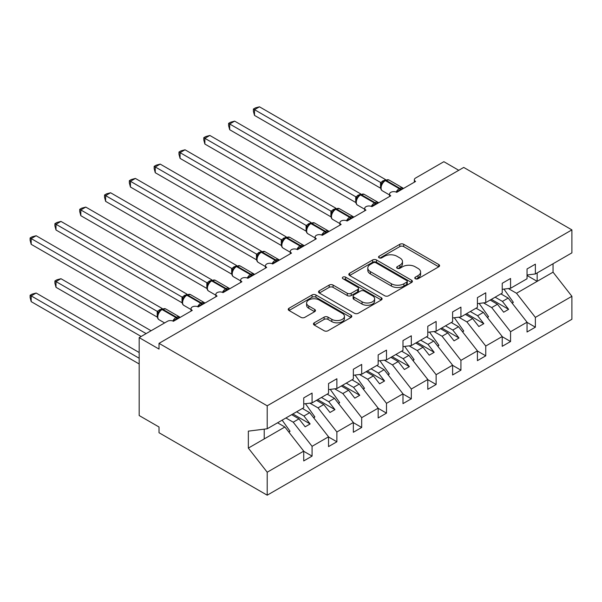 <?xml version="1.0" encoding="UTF-8"?>
<svg xmlns="http://www.w3.org/2000/svg" width="602" height="602" viewBox="0 0 602 602"><rect width="100%" height="100%" fill="white"/><g stroke="black" fill="none" stroke-linecap="round" stroke-linejoin="round"><path stroke-width="0.9" d="M415.342 278.741A1.926 1.114 0 0 0 418.066 278.741L438.768 266.791A2.754 1.588 0 0 0 439.58 265.663A2.754 1.588 0 0 0 438.768 264.541L403.701 244.292A2.754 1.588 0 0 0 399.803 244.292L379.102 256.241A1.926 1.114 0 0 0 378.538 257.031A1.926 1.114 0 0 0 379.102 257.822A1.926 1.114 0 0 0 381.826 257.822L384.505 256.271A8.819 5.094 0 0 1 396.974 256.271L399.901 257.957A8.819 5.094 0 0 1 402.482 261.561A8.819 5.094 0 0 1 399.901 265.158L397.222 266.709A1.926 1.114 0 0 0 396.658 267.491A1.926 1.114 0 0 0 397.222 268.281A1.926 1.114 0 0 0 399.946 268.281L402.625 266.731A8.819 5.094 0 0 1 415.094 266.731L418.021 268.424A8.819 5.094 0 0 1 420.602 272.021A8.819 5.094 0 0 1 418.021 275.618L415.342 277.168A1.926 1.114 0 0 0 414.778 277.958A1.926 1.114 0 0 0 415.342 278.741L415.342 277.168M314.267 322.807A2.754 1.588 0 0 0 313.461 323.936A2.754 1.588 0 0 0 314.267 325.057L324.109 330.739A2.754 1.588 0 0 0 328.007 330.739L350.996 317.465A2.754 1.588 0 0 0 351.801 316.343A2.754 1.588 0 0 0 350.996 315.215L315.922 294.972A2.754 1.588 0 0 0 312.024 294.972L289.035 308.247A2.754 1.588 0 0 0 288.23 309.368A2.754 1.588 0 0 0 289.035 310.489L300.925 317.352A2.754 1.588 0 0 0 304.815 317.352L314.658 311.67A2.754 1.588 0 0 0 315.463 310.549A2.754 1.588 0 0 0 314.658 309.42L308.766 306.019A7.375 4.259 0 0 1 306.606 303.009A7.375 4.259 0 0 1 311.151 299.081A7.375 4.259 0 0 1 319.188 300.007L342.275 313.333A7.375 4.259 0 0 1 344.434 316.343A7.375 4.259 0 0 1 339.882 320.272A7.375 4.259 0 0 1 331.852 319.353L328.007 317.126A2.754 1.588 0 0 0 324.109 317.126L314.267 322.807L314.267 325.057M527.036 274.994L535.374 273.955L571.9 252.87L571.9 229.889L463.721 167.431L159.026 343.343L159.026 349.077L139.175 337.617L167.461 321.287A4.214 2.431 0 0 1 173.414 321.287L192.271 310.399A4.214 2.431 0 0 1 191.037 308.675A4.214 2.431 0 0 1 193.641 306.433A4.214 2.431 0 0 1 198.224 306.96L217.081 296.071A4.214 2.431 0 0 1 215.855 294.355A4.214 2.431 0 0 1 218.451 292.105A4.214 2.431 0 0 1 223.041 292.632L241.899 281.744A4.214 2.431 0 0 1 240.665 280.028A4.214 2.431 0 0 1 243.261 277.778A4.214 2.431 0 0 1 247.851 278.305L266.709 267.423A4.214 2.431 0 0 1 265.474 265.7A4.214 2.431 0 0 1 268.078 263.458A4.214 2.431 0 0 1 272.661 263.985L291.518 253.096A4.214 2.431 0 0 1 290.284 251.38A4.214 2.431 0 0 1 292.888 249.13A4.214 2.431 0 0 1 297.478 249.657L316.336 238.768A4.214 2.431 0 0 1 315.102 237.053A4.214 2.431 0 0 1 317.698 234.803A4.214 2.431 0 0 1 322.288 235.329L341.146 224.448A4.214 2.431 0 0 1 339.912 222.725A4.214 2.431 0 0 1 342.515 220.482A4.214 2.431 0 0 1 347.098 221.009L365.956 210.121A4.214 2.431 0 0 1 364.722 208.397A4.214 2.431 0 0 1 367.325 206.155A4.214 2.431 0 0 1 371.916 206.682L390.773 195.793A4.214 2.431 0 0 1 389.539 194.077A4.214 2.431 0 0 1 392.135 191.827A4.214 2.431 0 0 1 396.726 192.354L415.583 181.473A4.214 2.431 180 0 1 414.349 179.75A4.214 2.431 180 0 1 415.583 178.034L443.87 161.697L458.754 170.298M571.9 229.889L267.205 405.801L159.026 343.343M384.701 295.755A2.754 1.588 0 0 0 388.599 295.755L411.587 282.481A2.754 1.588 0 0 0 412.4 281.36A2.754 1.588 0 0 0 411.587 280.231L376.521 259.981A2.754 1.588 0 0 0 372.623 259.981L349.634 273.255A2.754 1.588 0 0 0 348.821 274.384A2.754 1.588 0 0 0 349.634 275.505L384.701 295.755M343.682 279.162A1.926 1.114 0 0 1 345.638 279.433L345.638 277.138L381.292 297.727A2.754 1.588 0 0 1 382.097 298.848A2.754 1.588 0 0 1 381.292 299.977L358.303 313.251A2.754 1.588 0 0 1 354.405 313.251L319.331 293.001L319.331 290.751A2.754 1.588 0 0 0 318.526 291.872A2.754 1.588 0 0 0 319.331 293.001M319.331 290.751L329.174 285.07A2.754 1.588 0 0 1 333.072 285.07L347.294 293.279A2.754 1.588 0 0 0 351.192 293.279L357.716 289.517A2.754 1.588 0 0 0 358.521 288.388A2.754 1.588 0 0 0 357.716 287.267L342.907 278.711A1.926 1.114 0 0 1 342.342 277.928A1.926 1.114 0 0 1 343.531 276.897A1.926 1.114 0 0 1 345.638 277.138M267.205 405.801L267.205 428.782L303.732 407.697L303.732 397.892L312.069 393.083L312.069 402.881L303.732 403.919M312.069 402.881L328.541 393.369L328.541 383.572L336.879 378.756L336.879 388.553L328.541 389.592M336.879 388.553L353.351 379.042L353.351 369.244L361.689 364.428L361.689 374.233L353.351 375.272M361.689 374.233L378.169 364.722L378.169 354.917L386.499 350.108L386.499 359.906L378.169 360.944M386.499 359.906L402.979 350.394L402.979 340.597L411.316 335.781L411.316 345.578L402.979 346.617M411.316 345.578L427.789 336.067L427.789 326.269L436.126 321.453L436.126 331.258L427.789 332.296M436.126 331.258L452.606 321.739L452.606 311.941L460.936 307.133L460.936 316.93L452.606 317.969M460.936 316.93L477.416 307.419L477.416 297.621L485.754 292.805L485.754 302.603L477.416 303.641M485.754 302.603L502.226 293.091L502.226 283.294L510.564 278.478L510.564 288.275L502.226 289.321M303.732 451.304L312.069 456.113L312.069 446.315L328.541 436.804L309.684 412.679L302.392 408.465M285.912 417.976L293.212 422.19L312.069 446.315M328.541 436.977L336.879 441.785L336.879 431.988L353.351 422.476L334.494 398.351L327.202 394.144M309.864 403.152L318.022 407.87L336.879 431.988M353.351 422.649L361.689 427.465L361.689 417.668L378.169 408.156L359.311 384.031L352.012 379.817M334.674 388.832L342.831 393.542L361.689 417.668M378.169 408.322L386.499 413.138L386.499 403.34L402.979 393.828L384.121 369.703L376.822 365.489M359.484 374.504L367.649 379.215L386.499 403.34M402.979 394.001L411.316 398.81L411.316 389.012L427.789 379.501L408.931 355.376L401.639 351.169M384.294 360.177L392.459 364.887L411.316 389.012M427.789 379.674L436.126 384.49L436.126 374.692L452.606 365.181L433.749 341.056L426.449 336.842M409.112 345.857L417.269 350.567L436.126 374.692M452.606 365.346L460.936 370.162L460.936 360.365L477.416 350.853L458.558 326.728L451.259 322.514M433.922 331.529L442.079 336.24L460.936 360.365M477.416 351.026L485.754 355.835L485.754 346.037L502.226 336.526L483.368 312.4L476.077 308.194M458.732 317.201L466.896 321.912L485.754 346.037M502.226 336.699L510.564 341.515L510.564 331.717L527.036 322.198L527.036 332.003L535.374 327.187L535.374 317.389L571.9 296.304L571.9 319.278L267.205 495.19L159.026 432.733L159.026 427.006L139.175 415.546L139.175 337.617M483.549 302.881L491.706 307.592L510.564 331.717M535.374 273.955L535.374 264.158L527.036 268.966L527.036 278.764L510.564 288.275M527.036 322.371L535.374 327.187M508.359 288.554L516.516 293.264L535.374 317.389M267.205 428.782L248.348 431.13L248.348 448.091L284.874 427.006L277.575 422.792M284.874 427.006L303.732 451.131L303.732 460.929L312.069 456.113M336.879 441.785L328.541 446.601L328.541 436.804M361.689 427.465L353.351 432.274L353.351 422.476M386.499 413.138L378.169 417.954L378.169 408.156M411.316 398.81L402.979 403.626L402.979 393.828M436.126 384.49L427.789 389.298L427.789 379.501M460.936 370.162L452.606 374.978L452.606 365.181M485.754 355.835L477.416 360.651L477.416 350.853M510.564 341.515L502.226 346.323L502.226 336.526M248.348 448.091L267.205 472.216L303.732 451.131M267.205 472.216L267.205 495.19M293.212 422.19L298.968 418.872L305.169 426.803L310.128 423.943L303.927 416.005L309.684 412.679M291.669 414.658L298.968 418.872M296.635 411.791L303.927 416.005M318.022 407.87L323.778 404.544L329.979 412.483L334.945 409.616L328.737 401.677L334.494 398.351M316.479 400.33L323.778 404.544M321.445 397.463L328.737 401.677M342.831 393.542L348.588 390.216L354.796 398.155L359.755 395.288L353.555 387.349L359.311 384.031M341.296 386.002L348.588 390.216M346.255 383.143L353.555 387.349M367.649 379.215L373.398 375.889L379.606 383.828L384.565 380.961L378.365 373.029L384.121 369.703M366.106 371.682L373.398 375.889M371.065 368.815L378.365 373.029M392.459 364.887L398.215 361.569L404.416 369.508L409.383 366.641L403.174 358.702L408.931 355.376M390.916 357.355L398.215 361.569M395.883 354.488L403.174 358.702M417.269 350.567L423.025 347.241L429.234 355.18L434.192 352.313L427.992 344.374L433.749 341.056M415.734 343.027L423.025 347.241M420.693 340.168L427.992 344.374M442.079 336.24L447.835 332.914L454.043 340.852L459.002 337.985L452.802 330.054L458.558 326.728M440.544 328.707L447.835 332.914M445.503 325.84L452.802 330.054M466.896 321.912L472.653 318.593L478.853 326.525L483.82 323.665L477.612 315.726L483.368 312.4M465.354 314.379L472.653 318.593M470.32 311.512L477.612 315.726M491.706 307.592L497.463 304.266L503.671 312.205L508.63 309.338L502.429 301.399L508.178 298.08L527.036 322.198M490.171 300.052L497.463 304.266M495.13 297.192L502.429 301.399M508.178 298.08L500.887 293.866M516.516 293.264L553.042 272.179L571.9 296.304M527.036 275.498L537.165 281.345L537.165 272.924M553.042 263.751L553.042 272.179M264.225 438.926L264.225 429.151M491.36 299.367L508.63 309.338M466.55 313.695L483.82 323.665M441.733 328.015L459.002 337.985M416.923 342.342L434.192 352.313M392.113 356.67L409.383 366.641M367.295 370.99L384.565 380.961M342.485 385.318L359.755 395.288M317.675 399.645L334.945 409.616M292.858 413.965L310.128 423.943M416.11 279.012L418.021 277.913A8.819 5.094 0 0 0 420.602 274.316L420.602 272.021M402.482 261.561L402.482 263.849A8.819 5.094 0 0 1 399.901 267.454L397.99 268.552M438.73 266.814L403.701 246.587A2.754 1.588 0 0 0 399.803 246.587L379.87 258.092M411.55 282.504L376.521 262.276A2.754 1.588 0 0 0 372.623 262.276L349.664 275.528M406.719 282.142A1.926 1.114 0 0 0 407.283 281.36A1.926 1.114 0 0 0 406.719 280.57L375.934 262.796A1.926 1.114 0 0 0 373.21 262.796L370.38 264.428A8.819 5.094 0 0 0 367.799 268.025A8.819 5.094 0 0 0 370.38 271.63L391.42 283.775A8.819 5.094 0 0 0 403.897 283.775L406.719 282.142L406.719 284.437A1.926 1.114 0 0 0 407.283 283.647L407.283 281.36M367.799 268.025L367.799 270.321A8.819 5.094 0 0 0 370.38 273.918L370.38 271.63M406.719 284.437L403.897 286.07A8.819 5.094 0 0 1 391.42 286.07L370.38 273.918M319.369 293.023L329.174 287.365L329.174 285.07M358.521 288.388L358.521 290.683A2.754 1.588 0 0 1 357.716 291.804L351.192 295.574A2.754 1.588 0 0 1 347.294 295.574L333.072 287.365A2.754 1.588 0 0 0 329.174 287.365M345.638 279.433L381.254 299.999M362.05 301.805A7.375 4.259 0 0 0 370.087 302.723A7.375 4.259 0 0 0 374.632 298.795A7.375 4.259 0 0 0 372.472 295.785L364.338 291.09A2.754 1.588 0 0 0 360.447 291.09L353.916 294.86A2.754 1.588 0 0 0 353.111 295.981A2.754 1.588 0 0 0 353.916 297.11L362.05 301.805L362.05 304.093A7.375 4.259 0 0 0 370.087 305.018A7.375 4.259 0 0 0 374.632 301.083L374.632 298.795M353.111 295.981L353.111 298.276A2.754 1.588 0 0 0 353.916 299.397L353.916 297.11M362.05 304.093L353.916 299.397M344.434 316.343L344.434 318.631A7.375 4.259 0 0 1 339.882 322.567A7.375 4.259 0 0 1 331.852 321.641L328.007 319.421A2.754 1.588 0 0 0 324.109 319.421L314.304 325.08M306.606 303.009L306.606 305.304A7.375 4.259 0 0 0 308.766 308.314L308.766 306.019M314.62 311.693L308.766 308.314M350.958 317.487L315.922 297.26A2.754 1.588 0 0 0 312.024 297.26L289.073 310.512M254.503 172.706L330.957 216.848M503.949 289.103L513.34 302.309L512.069 303.047M513.34 302.309L512.317 303.37M396.763 192.339L396.545 191.797L402.949 188.102M254.503 115.403L253.412 111.332L253.412 109.045L254.503 109.669L259.462 106.81L385.581 179.614L380.614 182.481L254.503 109.669L254.503 115.403L380.524 188.163L380.524 182.429M384.467 180.766A1.407 0.813 60 0 1 384.663 180.57L382.887 182.052L381.284 184.641C380.283 187.741 380.637 189.796 382.345 190.796L389.539 194.95M382.262 183.55L380.614 182.481M253.412 109.045L255.391 107.893L259.462 106.81M229.686 187.026L306.147 231.168M479.139 303.431L488.531 316.637L487.259 317.374M488.531 316.637L487.507 317.69M204.876 201.354L281.337 245.496M454.329 317.751L463.721 330.965L462.441 331.702M463.721 330.965L462.697 332.018M180.066 215.682L256.52 259.823M429.512 332.078L438.903 345.292L437.631 346.022M438.903 345.292L437.88 346.346M155.256 230.002L231.71 274.151M404.702 346.406L414.093 359.612L412.822 360.35M414.093 359.612L413.07 360.673M371.946 206.659L371.735 206.125L378.139 202.422M229.686 129.723L228.602 125.66L228.602 123.365L229.686 123.997L234.652 121.13L360.764 193.942L355.805 196.809L229.686 123.997L229.686 129.723L355.714 202.49L355.714 196.756M359.657 195.093A1.407 0.813 60 0 1 359.845 194.897L358.07 196.38L356.467 198.969C355.466 202.069 355.82 204.116 357.528 205.116L364.722 209.27M357.453 197.877L355.805 196.809M228.602 123.365L230.581 122.221L234.652 121.13M347.136 220.987L346.925 220.445L353.321 216.75M204.876 144.051L203.785 139.98L203.785 137.692L204.876 138.325L209.842 135.458L335.954 208.269L330.987 211.136L204.876 138.325L204.876 144.051L330.904 216.81L330.904 211.084M334.847 209.421A1.407 0.813 60 0 1 335.036 209.218L333.26 210.708L331.657 213.296A3.085 2.235 18 0 0 330.889 211.121M332.643 212.197L330.987 211.136M203.785 137.692L205.771 136.549L209.842 135.458M322.326 235.314L322.108 234.772L328.511 231.078M180.066 158.379L178.975 154.308L178.975 152.02L180.066 152.645L185.025 149.785L311.144 222.589L306.177 225.457L180.066 152.645L180.066 158.379L306.087 231.138L306.087 225.404M310.03 223.741A1.407 0.813 60 0 1 310.226 223.545L308.45 225.028L306.847 227.616A3.085 2.235 18 0 0 306.079 225.449M307.825 226.525L306.177 225.457M178.975 152.02L180.954 150.876L185.025 149.785M297.508 249.634L297.298 249.1L303.701 245.398M155.256 172.706L154.165 168.635L154.165 166.34L155.256 166.972L160.215 164.105L286.326 236.917L281.367 239.784L155.256 166.972L155.256 172.706L281.277 245.465L281.277 239.731M285.22 238.068A1.407 0.813 60 0 1 285.408 237.873L283.632 239.355L282.029 241.944C281.029 245.044 281.382 247.091 283.098 248.092L290.284 252.246M283.015 240.853L281.367 239.784M154.165 166.34L156.144 165.196L160.215 164.105M130.438 244.329L206.9 288.471M379.892 360.726L389.283 373.94L388.004 374.677M389.283 373.94L388.26 374.993M272.698 263.962L272.488 263.42L278.892 259.725M130.438 187.026L129.347 182.955L129.347 180.668L130.438 181.3L135.405 178.433L261.516 251.245L256.55 254.112L130.438 181.3L130.438 187.026L256.467 259.786L256.467 254.059M260.41 252.396A1.407 0.813 60 0 1 260.598 252.193L258.822 253.683L257.22 256.271C256.219 259.372 256.572 261.418 258.281 262.419L265.474 266.573M258.205 255.173L256.55 254.112M129.347 180.668L131.334 179.524L135.405 178.433M105.628 258.657L182.082 302.798M355.075 375.054L364.466 388.267L363.194 388.997M364.466 388.267L363.442 389.321M247.889 278.29L247.67 277.748L254.074 274.053M105.628 201.354L104.537 197.283L104.537 194.995L105.628 195.62L110.587 192.76L236.706 265.565L231.74 268.432L105.628 195.62L105.628 201.354L231.65 274.113L231.65 268.379M235.593 266.716A1.407 0.813 60 0 1 235.788 266.52L234.012 268.003L232.41 270.591A3.085 2.235 18 0 0 231.642 268.424M233.388 269.5L231.74 268.432M104.537 194.995L106.516 193.852L110.587 192.76M80.819 272.977L157.272 317.126M330.265 389.381L339.656 402.587L338.384 403.325M339.656 402.587L338.633 403.649M223.071 292.61L222.86 292.075L229.264 288.373M80.819 215.682L79.727 211.611L79.727 209.315L80.819 209.947L85.777 207.08L211.896 279.892L206.93 282.759L80.819 209.947L80.819 215.682L206.84 288.441L206.84 282.707M210.783 281.044A1.407 0.813 60 0 1 210.971 280.848L209.203 282.33L207.592 284.919A3.085 2.235 18 0 0 206.825 282.744M208.578 283.828L206.93 282.759M79.727 209.315L81.706 208.172L85.777 207.08M54.91 280.946L56.001 281.578L56.001 287.304L54.91 283.233L54.91 280.946L56.897 279.802L60.968 278.711L56.001 281.578L146.12 333.606M56.001 287.304L141.161 336.473M60.968 278.711L151.079 330.739M305.455 403.701L314.846 416.915L313.567 417.653M314.846 416.915L313.823 417.969M198.261 306.937L198.05 306.395L204.454 302.701M56.001 230.002L54.91 225.931L54.91 223.643L56.001 224.275L60.968 221.408L187.079 294.22L182.113 297.087L56.001 224.275L56.001 230.002L182.03 302.761L182.03 297.034M185.973 295.371A1.407 0.813 60 0 1 186.161 295.168L184.385 296.658L182.782 299.247C181.781 302.347 182.135 304.394 183.843 305.395L191.037 309.548M183.768 298.148L182.113 297.087M54.91 223.643L56.897 222.499L60.968 221.408M30.1 295.273L31.191 295.898L31.191 301.632L30.1 297.561L30.1 295.273L32.079 294.13L36.15 293.039L31.191 295.898L139.175 358.243M31.191 301.632L139.175 363.977M36.15 293.039L139.175 352.516M282.15 420.151L290.036 431.243L288.757 431.973M290.036 431.243L289.005 432.296M173.451 321.265L173.233 320.723L179.637 317.028M31.191 244.329L30.1 240.258L30.1 237.971L31.191 238.595L36.15 235.736L162.269 308.54L157.212 311.362L31.191 238.595L31.191 244.329L157.212 317.088L157.212 311.362M161.155 309.699A1.407 0.813 60 0 1 161.351 309.496L159.575 310.978L157.972 313.567C156.971 316.667 157.325 318.721 159.033 319.722L164.602 322.935M158.951 312.476L157.303 311.407M30.1 237.971L32.079 236.827L36.15 235.736M418.021 277.913L418.021 275.618M397.222 268.281L397.222 266.709M399.901 267.454L399.901 265.158M379.102 257.822L379.102 256.241M399.803 246.587L399.803 244.292M403.701 246.587L403.701 244.292M438.768 266.791L438.768 264.541M349.634 275.505L349.634 273.255M372.623 262.276L372.623 259.981M376.521 262.276L376.521 259.981M411.587 282.481L411.587 280.231M391.42 286.07L391.42 283.775M403.897 286.07L403.897 283.775M333.072 287.365L333.072 285.07M347.294 295.574L347.294 293.279M351.192 295.574L351.192 293.279M357.716 291.804L357.716 289.517M381.292 299.977L381.292 297.727M324.109 319.421L324.109 317.126M328.007 319.421L328.007 317.126M331.852 321.641L331.852 319.353M314.658 311.67L314.658 309.42M289.035 310.489L289.035 308.247M312.024 297.26L312.024 294.972M315.922 297.26L315.922 294.972M350.996 317.465L350.996 315.215M400.924 189.931A3.085 1.783 60 0 1 400.744 189.48A1.407 0.813 -120 0 0 399.848 188.321A6.035 3.484 -60 0 1 402.866 188.02L403.46 188.471M385.257 180.224L388.975 179.998A6.035 3.484 120 0 0 385.957 180.291A1.407 0.813 -120 0 0 385.257 180.224L384.663 180.57A1.407 0.813 60 0 1 385.363 180.638A6.035 3.484 120 0 0 381.096 188.027A6.035 3.484 120 0 0 382.345 190.796M396.116 192.068A6.035 3.484 -60 0 1 399.254 188.659L399.848 188.321L385.957 180.291L385.363 180.638L399.254 188.659A1.407 0.813 60 0 1 400.149 189.818A3.085 1.783 60 0 0 400.33 190.277M384.008 181.006A3.085 1.783 60 0 1 383.098 180.705M383.587 181.345A3.085 1.783 60 0 1 382.503 181.051M381.277 184.663A3.085 2.235 18 0 0 380.509 182.466M376.115 204.259A3.085 1.783 60 0 1 375.934 203.8A1.407 0.813 -120 0 0 375.038 202.641A6.035 3.484 -60 0 1 378.056 202.34L378.65 202.791M360.44 194.551L364.165 194.318A6.035 3.484 120 0 0 361.147 194.619A1.407 0.813 -120 0 0 360.44 194.551L359.845 194.897A1.407 0.813 60 0 1 360.545 194.965A6.035 3.484 120 0 0 356.279 202.355A6.035 3.484 120 0 0 357.528 205.116M371.306 206.388A6.035 3.484 -60 0 1 374.444 202.987L375.038 202.641L361.147 194.619L360.545 194.965L374.444 202.987A1.407 0.813 60 0 1 375.339 204.146A3.085 1.783 60 0 0 375.513 204.605M359.191 195.326A3.085 1.783 60 0 1 358.288 195.033M358.777 195.673A3.085 1.783 60 0 1 357.693 195.379M356.459 198.991A3.085 2.235 18 0 0 355.699 196.794M351.297 218.586A3.085 1.783 60 0 1 351.116 218.127A1.407 0.813 -120 0 0 350.229 216.968A6.035 3.484 -60 0 1 353.246 216.667L353.841 217.119M335.63 208.879L339.347 208.646A6.035 3.484 120 0 0 336.33 208.947A1.407 0.813 -120 0 0 335.63 208.879L335.036 209.218A1.407 0.813 60 0 1 335.735 209.293A6.035 3.484 120 0 0 331.469 216.682A6.035 3.484 120 0 0 332.718 219.444L339.912 223.598M346.489 220.716A6.035 3.484 -60 0 1 349.634 217.314L350.229 216.968L336.33 208.947L335.735 209.293L349.634 217.314A1.407 0.813 60 0 1 350.522 218.473A3.085 1.783 60 0 0 350.703 218.925M334.381 209.654A3.085 1.783 60 0 1 333.478 209.361M333.967 209.993A3.085 1.783 60 0 1 332.883 209.707M326.487 232.906A3.085 1.783 60 0 1 326.307 232.455A1.407 0.813 -120 0 0 325.411 231.296A6.035 3.484 -60 0 1 328.436 230.995L329.023 231.446M310.82 223.199L314.537 222.973A6.035 3.484 120 0 0 311.52 223.274A1.407 0.813 -120 0 0 310.82 223.199L310.226 223.545A1.407 0.813 60 0 1 310.925 223.613A6.035 3.484 120 0 0 306.659 231.01A6.035 3.484 120 0 0 307.908 233.772L315.102 237.925M321.679 235.043A6.035 3.484 -60 0 1 324.817 231.635L325.411 231.296L311.52 223.274L310.925 223.613L324.817 231.635A1.407 0.813 60 0 1 325.712 232.793A3.085 1.783 60 0 0 325.893 233.252M309.571 223.982A3.085 1.783 60 0 1 308.66 223.688M309.15 224.32A3.085 1.783 60 0 1 308.066 224.027M301.677 247.234A3.085 1.783 60 0 1 301.497 246.775A1.407 0.813 -120 0 0 300.601 245.616A6.035 3.484 -60 0 1 303.619 245.323L304.213 245.767M286.003 237.527L289.728 237.293A6.035 3.484 120 0 0 286.71 237.594A1.407 0.813 -120 0 0 286.003 237.527L285.408 237.873A1.407 0.813 60 0 1 286.116 237.94A6.035 3.484 120 0 0 281.841 245.33A6.035 3.484 120 0 0 283.098 248.092M296.869 249.363A6.035 3.484 -60 0 1 300.007 245.962L300.601 245.616L286.71 237.594L286.116 237.94L300.007 245.962A1.407 0.813 60 0 1 300.902 247.121A3.085 1.783 60 0 0 301.083 247.58M284.754 238.309A3.085 1.783 60 0 1 283.851 238.008M284.34 238.648A3.085 1.783 60 0 1 283.256 238.354M282.022 241.966A3.085 2.235 18 0 0 281.262 239.769M276.86 261.561A3.085 1.783 60 0 1 276.679 261.102A1.407 0.813 -120 0 0 275.791 259.944A6.035 3.484 -60 0 1 278.809 259.643L279.403 260.094M261.193 251.854L264.91 251.621A6.035 3.484 120 0 0 261.893 251.922A1.407 0.813 -120 0 0 261.193 251.854L260.598 252.193A1.407 0.813 60 0 1 261.298 252.268A6.035 3.484 120 0 0 257.031 259.658A6.035 3.484 120 0 0 258.281 262.419M272.051 263.691A6.035 3.484 -60 0 1 275.197 260.29L275.791 259.944L261.893 251.922L261.298 252.268L275.197 260.29A1.407 0.813 60 0 1 276.085 261.449A3.085 1.783 60 0 0 276.265 261.9M259.944 252.629A3.085 1.783 60 0 1 259.041 252.336M259.53 252.975A3.085 1.783 60 0 1 258.446 252.682M257.212 256.286A3.085 2.235 18 0 0 256.452 254.097M252.05 275.882A3.085 1.783 60 0 1 251.869 275.43A1.407 0.813 -120 0 0 250.981 274.271A6.035 3.484 -60 0 1 253.999 273.97L254.586 274.422M236.383 266.174L240.1 265.949A6.035 3.484 120 0 0 237.083 266.25A1.407 0.813 -120 0 0 236.383 266.174L235.788 266.52A1.407 0.813 60 0 1 236.488 266.588A6.035 3.484 120 0 0 232.221 273.985A6.035 3.484 120 0 0 233.471 276.747L240.665 280.901M247.241 278.019A6.035 3.484 -60 0 1 250.379 274.61L250.981 274.271L237.083 266.25L236.488 266.588L250.379 274.61A1.407 0.813 60 0 1 251.275 275.769A3.085 1.783 60 0 0 251.455 276.228M235.134 266.957A3.085 1.783 60 0 1 234.231 266.663M234.72 267.296A3.085 1.783 60 0 1 233.629 267.002M227.24 290.209A3.085 1.783 60 0 1 227.059 289.75A1.407 0.813 -120 0 0 226.164 288.591A6.035 3.484 -60 0 1 229.181 288.298L229.776 288.742M211.565 280.502L215.29 280.276A6.035 3.484 120 0 0 212.273 280.57A1.407 0.813 -120 0 0 211.565 280.502L210.971 280.848A1.407 0.813 60 0 1 211.678 280.916A6.035 3.484 120 0 0 207.404 288.305A6.035 3.484 120 0 0 208.661 291.067L215.855 295.221M222.431 292.339A6.035 3.484 -60 0 1 225.569 288.937L226.164 288.591L212.273 280.57L211.678 280.916L225.569 288.937A1.407 0.813 60 0 1 226.465 290.096A3.085 1.783 60 0 0 226.645 290.555M210.324 281.284A3.085 1.783 60 0 1 209.413 280.983M209.902 281.623A3.085 1.783 60 0 1 208.819 281.33M202.422 304.537A3.085 1.783 60 0 1 202.249 304.078A1.407 0.813 -120 0 0 201.354 302.919A6.035 3.484 -60 0 1 204.371 302.618L204.966 303.069M186.755 294.829L190.473 294.596A6.035 3.484 120 0 0 187.455 294.897A1.407 0.813 -120 0 0 186.755 294.829L186.161 295.168A1.407 0.813 60 0 1 186.861 295.243A6.035 3.484 120 0 0 182.594 302.633A6.035 3.484 120 0 0 183.843 305.395M197.614 306.666A6.035 3.484 -60 0 1 200.759 303.265L201.354 302.919L187.455 294.897L186.861 295.243L200.759 303.265A1.407 0.813 60 0 1 201.647 304.424A3.085 1.783 60 0 0 201.828 304.875M185.506 295.605A3.085 1.783 60 0 1 184.603 295.311M185.092 295.951A3.085 1.783 60 0 1 184.009 295.657M182.775 299.262A3.085 2.235 18 0 0 182.015 297.072M177.613 318.857A3.085 1.783 60 0 1 177.432 318.405A1.407 0.813 -120 0 0 176.544 317.246A6.035 3.484 -60 0 1 179.562 316.945L180.148 317.397M161.946 309.15L165.663 308.924A6.035 3.484 120 0 0 162.645 309.225A1.407 0.813 -120 0 0 161.946 309.15L161.351 309.496A1.407 0.813 60 0 1 162.051 309.563A6.035 3.484 120 0 0 157.784 316.961A6.035 3.484 120 0 0 159.033 319.722M172.804 320.994A6.035 3.484 -60 0 1 175.942 317.585L176.544 317.246L162.645 309.225L162.051 309.563L175.942 317.585A1.407 0.813 60 0 1 176.837 318.751A3.085 1.783 60 0 0 177.018 319.203M160.696 309.932A3.085 1.783 60 0 1 159.793 309.639M160.282 310.271A3.085 1.783 60 0 1 159.191 309.977M157.965 313.589A3.085 2.235 18 0 0 157.205 311.4M389.539 196.508L389.539 194.077M414.349 182.18L414.349 179.75M364.722 210.835L364.722 208.397M339.912 225.156L339.912 222.725M315.102 239.483L315.102 237.053M290.284 253.811L290.284 251.38M265.474 268.131L265.474 265.7M240.665 282.458L240.665 280.028M215.855 296.786L215.855 294.355M191.037 311.106L191.037 308.675M388.975 179.998L402.866 188.02M364.165 194.318L378.056 202.34M339.347 208.646L353.246 216.667M331.657 213.296C330.656 216.389 331.01 218.443 332.718 219.444M314.537 222.973L328.436 230.995M306.847 227.616C305.846 230.716 306.2 232.771 307.908 233.772M289.728 237.293L303.619 245.323M264.91 251.621L278.809 259.643M240.1 265.949L253.999 273.97M232.41 270.591C231.409 273.692 231.762 275.746 233.471 276.747M215.29 280.276L229.181 288.298M207.592 284.919C206.591 288.019 206.953 290.066 208.661 291.067M190.473 294.596L204.371 302.618M165.663 308.924L179.562 316.945"/></g></svg>
